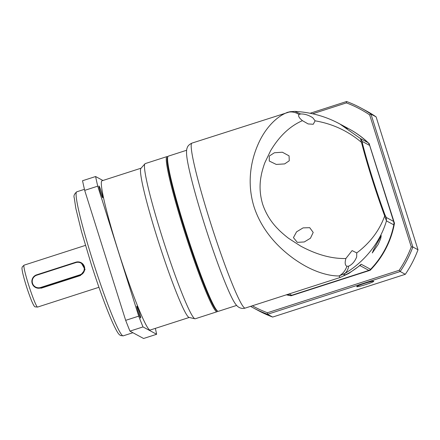 <?xml version="1.0" encoding="UTF-8"?>
<svg xmlns="http://www.w3.org/2000/svg" width="440" height="440" viewBox="0 0 440 440"><rect width="100%" height="100%" fill="white"/><g stroke="black" fill="none" stroke-linecap="round" stroke-linejoin="round"><path stroke-width="0.66" d="M299.057 114.499L300.68 113.966C304.667 113.856 308.709 115.121 312.802 117.772L315.117 120.83C332.618 123.805 348.079 130.994 361.493 142.395C364.287 153.219 367.774 165.275 371.954 178.569C376.156 191.862 380.397 204.331 384.681 215.963L386.447 220.886C380.38 241.747 365.052 261.476 344.988 273.394L339.042 275.952C332.728 276.023 325.617 274.61 317.713 271.716C309.029 268.439 302.225 264.561 294.36 259.127C278.344 247.704 261.789 230.698 254.007 206.734C246.637 182.738 250.96 160.43 258.137 144.215C264.858 128.678 276.238 116.589 287.485 112.393C291.395 111.375 295.257 112.079 299.057 114.499C297.995 115.814 298.92 117.689 301.824 120.126L302.412 120.665C289.877 126.154 279.268 136.186 270.589 150.761L265.04 162.327C264.11 164.307 261.613 172.607 261.267 175.329C259.298 184.789 259.754 194.387 262.631 204.122C265.87 213.769 271.084 222.162 278.273 229.295C280.088 231.374 287.095 237.358 289.108 238.667L300.63 246.07C316.63 254.694 331.705 258.841 345.868 258.517L345.697 259.292C344.729 262.999 345.131 265.337 346.913 266.299C345.284 270.781 342.661 273.999 339.042 275.952L340.082 277.503L245.185 308.094A86.675 6.815 72.1 0 1 244.569 307.984A86.675 6.815 72.1 0 1 209.957 220.93A86.675 6.815 72.1 0 1 192 143.099C187.226 145.327 187.264 148.071 187.094 148.088C186.599 149.21 186.434 151.299 186.599 154.357A81.516 6.408 72.1 0 0 206.173 229.598A81.516 6.408 72.1 0 0 234.229 302.11A81.516 6.408 72.1 0 0 234.284 302.209M186.626 150.255L168.339 156.151A81.516 6.408 72.1 0 0 167.931 156.547A81.516 6.408 72.1 0 0 187.209 235.587A81.516 6.408 72.1 0 0 217.773 311.218A81.516 6.408 72.1 0 0 217.795 311.234A81.516 6.408 72.1 0 0 218.356 311.317L236.643 305.426M167.931 156.547L167.497 157.41L167.739 165.578L171.413 183.128L186.61 235.78L205.029 287.463L212.322 303.919L216.959 310.8A80.828 6.353 -107.9 0 1 184.635 229.598A80.828 6.353 -107.9 0 1 167.75 157.086M290.356 111.667L192 143.099M345.868 258.517L352.105 250.591L356.757 252.918L356.675 256.938C354.844 261.464 352.171 264.539 348.661 266.156L348.629 266.167M293.43 237.633L297.308 242.352L304.282 241.956L310.437 238.244L313.203 232.441L309.727 227.678L303.094 227.882L296.56 231.836L293.43 237.633M337.128 122.551L339.779 123.932L360.498 138.584L361.493 142.395L362.5 143.611C367.675 163.867 376.822 192.874 384.912 214.704L384.681 215.963C379.451 230.505 370.139 242.825 356.757 252.918M346.913 266.299L348.661 266.156C348.189 269.154 346.962 271.562 344.988 273.394C340.28 278.086 352.116 272.162 360.344 264.946L361.168 264.231L360.223 265.331M286.567 294.75A89.425 88.853 -61.6 0 0 289.685 295.4A4.125 4.103 -61.6 0 0 291.698 295.273L368.874 270.397A4.125 4.103 -61.6 0 0 370.59 269.319A89.425 88.853 -61.6 0 0 393.8 224.857A6.881 6.837 -61.6 0 0 393.618 221.43L369.666 145.453A6.881 6.837 -61.6 0 0 367.851 142.549A89.425 88.853 -61.6 0 0 349.063 128.942L341.688 124.96L347.55 128.496L339.784 123.937C325.925 116.43 310.932 112.244 294.817 111.386L294.805 111.386M300.68 113.966L294.822 111.386L290.169 111.7L286.902 112.508M315.117 120.83L313.252 124.262L308.143 123.932L302.412 120.665M289.058 155.854L282.365 152.218L274.389 152.763L269.258 156.073L269.286 161.046L276.254 164.428L284.642 163.911L289.262 160.776L289.058 155.854M378.158 244.431L372.284 252.967L373.588 249.766L381.233 235.626L380.705 238.568L378.158 244.431M341.017 124.603L341.688 124.96M384.912 214.704L386.265 217.459L386.447 220.886L393.8 224.857M367.851 142.549L360.498 138.584L362.313 141.482L362.5 143.611M373.742 281.226A8.943 0.732 162.5 0 0 364.7 283.377A8.943 0.732 162.5 0 0 356.725 286.655A8.943 0.732 162.5 0 0 356.769 286.699A8.943 0.732 162.5 0 0 365.811 284.554A8.943 0.732 162.5 0 0 373.786 281.276A8.943 0.732 162.5 0 0 373.742 281.226M310.156 113.256L346.588 101.514A113.504 112.772 118.4 0 1 360.976 108.014L366.118 110.792A113.504 112.772 118.4 0 1 376.107 116.875L418 249.761A113.504 112.772 118.4 0 1 405.323 274.296L272.679 317.059A113.504 112.772 118.4 0 1 258.286 310.552L253.143 307.775A113.504 112.772 118.4 0 1 250.586 306.35M360.976 108.014A113.504 112.772 118.4 0 1 370.97 114.103L376.107 116.875M272.679 317.059L267.537 314.281A113.504 112.772 118.4 0 1 253.143 307.775M418 249.761L412.858 246.989A113.504 112.772 118.4 0 1 400.18 271.524L399.179 270.287L267.438 312.752L267.537 314.281L400.18 271.524L405.323 274.296M411.274 246.884L412.858 246.989L370.97 114.103L369.666 114.901L411.274 246.884A112.129 111.408 118.4 0 1 399.179 270.287M346.588 101.514L346.412 102.889A112.129 111.408 118.4 0 1 369.666 114.901M312.637 113.779L346.412 102.889M267.438 312.752A112.129 111.408 118.4 0 1 252.362 305.778M369.49 143.985A89.425 88.853 -61.6 0 0 349.404 129.129L349.129 128.981A89.425 88.853 118.4 0 1 369.215 143.836L394.482 223.267L369.215 143.836M286.374 294.817A89.425 88.853 -61.6 0 0 291.06 295.774L370.2 270.264A89.425 88.853 -61.6 0 0 394.482 223.267M291.06 295.774L290.785 295.625A89.425 88.853 118.4 0 1 286.528 294.767M394.207 223.119A89.425 88.853 118.4 0 1 369.925 270.116L370.2 270.264M290.785 295.625L369.925 270.116M141.086 168.185L102.058 180.769A78.419 6.166 72.1 0 0 119.273 254.238A78.419 6.166 72.1 0 0 149.617 329.951A78.419 6.166 72.1 0 0 150.178 330.044L189.2 317.466M217.569 311.113L217.454 311.344A81.516 6.408 -107.9 0 1 217.052 311.74L195.25 318.769A81.516 6.408 -107.9 0 1 194.937 318.775L189.041 317.427A78.419 6.166 -107.9 0 1 188.782 317.323A78.419 6.166 -107.9 0 1 158.989 243.359A78.419 6.166 -107.9 0 1 140.971 168.311L144.975 163.774A81.516 6.408 -107.9 0 1 145.233 163.597L167.03 156.569A81.516 6.408 -107.9 0 1 167.59 156.656A81.516 6.408 -107.9 0 1 167.613 156.668M194.937 318.775A81.516 6.408 -107.9 0 1 194.667 318.67A81.516 6.408 -107.9 0 1 163.702 241.786A81.516 6.408 -107.9 0 1 144.975 163.774M217.052 311.74A81.516 6.408 -107.9 0 1 216.469 311.641A81.516 6.408 -107.9 0 1 183.915 229.768A81.516 6.408 -107.9 0 1 167.03 156.569M136.912 306.224A6.193 0.484 -107.9 0 1 139.304 312.202A6.193 0.484 -107.9 0 1 140.663 318.005A6.193 0.484 -107.9 0 1 140.619 317.993A6.193 0.484 -107.9 0 1 138.226 312.02A6.193 0.484 -107.9 0 1 136.868 306.218A6.193 0.484 -107.9 0 1 136.912 306.224M99.011 186.01A6.193 0.484 -107.9 0 1 101.409 191.989A6.193 0.484 -107.9 0 1 102.767 197.786A6.193 0.484 -107.9 0 1 102.724 197.78A6.193 0.484 -107.9 0 1 100.326 191.802A6.193 0.484 -107.9 0 1 98.967 186.005A6.193 0.484 -107.9 0 1 99.011 186.01M81.13 262.697L85.063 269.582L80.404 275.545L41.245 288.173L35.437 287.425A6.881 6.837 118.4 0 1 36.641 274.835L75.801 262.207A6.881 6.837 118.4 0 1 84.678 269.368A6.881 6.837 118.4 0 1 79.926 275.286L40.766 287.909A6.881 6.837 118.4 0 1 35.437 287.425M102.927 180.488L95.601 176.528A104.561 8.223 72.1 0 0 97.746 186.159L138.721 316.14A104.561 8.223 72.1 0 0 143.011 326.925L156.64 334.279A104.561 8.223 72.1 0 0 155.353 328.377M156.64 334.279L143.583 338.486L129.954 331.133L143.011 326.925M138.721 316.14L125.67 320.348A104.561 8.223 72.1 0 0 129.954 331.133M125.67 320.348L84.689 190.366L97.746 186.159M95.601 176.528L82.544 180.736A104.561 8.223 72.1 0 0 84.689 190.366M79.761 274.874L40.601 287.496A6.468 6.424 118.4 0 1 32.527 283.327A6.468 6.424 118.4 0 1 36.724 275.204L75.889 262.581A6.468 6.424 118.4 0 1 83.958 266.75A6.468 6.424 118.4 0 1 79.761 274.874L80.404 275.545M289.179 293.909L291.698 295.273M368.874 270.397L359.937 265.573M287.766 294.366L289.685 295.4M370.59 269.319L361.168 264.231M393.618 221.43L386.265 217.459M362.313 141.482L369.666 145.453M122.683 335.748A75.669 5.951 72.1 0 0 123.228 335.841L120.555 335.555L119.477 334.752C118.481 333.839 116.93 332.074 112.437 322.234C106.183 308.011 99.171 288.855 91.405 264.77L81.505 231.594L75.823 208.346L74.261 197.868C73.458 195.916 74.305 193.892 76.797 191.802A75.669 5.951 72.1 0 0 93.401 262.697A75.669 5.951 72.1 0 0 122.683 335.748M37.422 307.048A22.011 1.733 72.1 0 0 37.576 307.076L35.288 306.851C34.578 307.093 33.236 304.827 31.268 300.041C27.583 290.565 24.695 281.44 22.616 272.657C21.61 267.047 21.995 268.626 22.226 266.954L24.068 265.172A22.011 1.733 72.1 0 0 28.902 285.797A22.011 1.733 72.1 0 0 37.422 307.048M40.601 287.496L41.245 288.173M75.801 262.207L75.889 262.581M36.641 274.835L36.724 275.204M234.229 302.11C235.939 304.909 237.611 306.708 239.239 307.5C241.263 308.512 243.249 308.709 245.185 308.094M340.082 277.503L348.925 273.372L360.382 265.194M216.937 310.789L217.795 311.234M76.797 191.802L84.447 189.332M24.068 265.172L85.437 245.388M123.228 335.841L132.902 332.723M37.576 307.076L98.945 287.293"/></g></svg>
